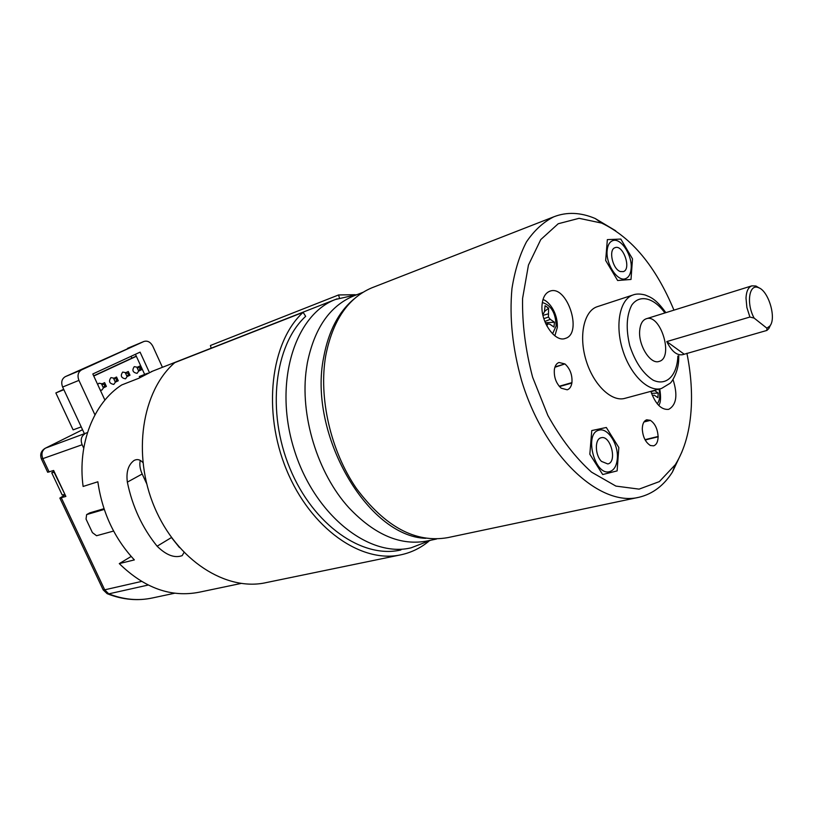 <?xml version="1.0" encoding="UTF-8"?>
<svg xmlns="http://www.w3.org/2000/svg" width="813" height="813" viewBox="0 0 813 813"><rect width="100%" height="100%" fill="white"/><g stroke="black" fill="none" stroke-linecap="round" stroke-linejoin="round"><path stroke-width="1.22" d="M84.796 433.908C81.229 436.266 80.335 439.874 82.133 444.741L42.835 458.634C41.087 453.928 41.991 450.422 45.538 448.105L82.55 429.721L45.538 448.105L87.479 432.557M83.729 448.166L82.133 444.741M65.131 494.863L59.857 498.064L65.883 496.448L53.638 470.463L47.682 472.262L41.433 458.999M103.16 589.862L107.153 593.683L108.769 593.856C123.739 599.709 138.383 601.051 152.712 597.901C137.824 601.132 122.763 599.781 107.54 593.846M425.727 538.328C367.669 536.58 307.792 433.949 323.706 357.131C328.564 331.003 338.726 311.582 354.214 298.849M354.692 295.546L353.32 296.084C329.692 306.135 314.367 328.422 307.334 362.944L306.491 368.319C299.56 414.721 317.476 473.481 349.011 507.861C374.976 535.228 401.276 546.224 427.912 540.838L436.571 538.999M607.148 250.485C605.604 263.971 617.717 282.263 625.634 278.635C628.825 277.335 630.654 274.001 631.132 268.646C632.555 255.191 620.532 237.01 612.524 240.739C609.455 242.04 607.667 245.292 607.148 250.485M617.311 458.745C618.734 444.559 607.707 427.232 598.978 430.199C583.653 433.146 594.76 476.438 609.648 471.621C614.069 470.229 616.63 465.93 617.311 458.745M643.967 421.988L650.39 420.362C655.014 423.522 657.585 428.898 658.103 436.479L644.994 439.66M645.217 440.067L658.103 436.479M658.103 436.937C657.93 441.906 656.426 444.874 653.591 445.839L650.197 445.494M650.39 420.362L646.752 419.793C643.977 420.758 642.494 423.685 642.3 428.593L642.29 429.061C642.819 436.754 645.42 442.17 650.105 445.311L650.39 445.453M571.874 383.045L559.476 386.561L571.874 383.045C571.204 386.714 569.649 388.97 567.21 389.803L561.173 388.177C556.102 383.401 553.836 377.191 554.364 369.559L554.436 369.112C555.116 365.535 556.641 363.33 558.998 362.486L564.893 363.919L555.015 366.887M554.883 367.263L564.893 363.919M565.218 364.173C570.187 368.929 572.433 375.078 571.935 382.608L559.212 386.266M673.947 310.139C655.786 266.491 631.701 237.477 601.681 223.097L579.1 218.311L558.216 223.748L540.767 239.581L528.45 265.079L522.576 298.462C522.129 323.838 525.483 350.098 532.627 377.242L547.85 415.413C560.807 438.715 575.37 457.628 591.559 472.16L615.898 486.093L639.089 489.131L659.353 481.611L675.308 464.68C684.77 449.426 690.105 430.138 691.304 406.795C692.107 389.579 690.644 371.734 686.904 353.269M542.149 303.96C542.972 297.212 545.482 292.985 549.69 291.278C566.834 283.94 583.297 333.554 565.35 338.401C554.913 342.862 539.862 320.769 542.149 303.96M672.991 379.468C677.93 394.945 676.507 404.904 668.703 409.356C661.406 410.087 655.451 404.081 650.837 391.348M597.596 306.582L597.169 306.725C583.958 310.993 578.521 335.881 586.092 360.393C593.48 384.966 611.803 402.374 625.075 398.299L661.06 388.594M681.995 451.764L672.432 472.048C663.835 485.534 652.758 493.918 639.221 497.21C599.801 507.414 544.314 455.88 521.6 380.606C512.515 348.228 509.304 317.548 511.956 288.574C514.802 270.607 519.629 255.048 526.448 241.918C534.232 230.445 543.338 222.081 553.765 216.827C566.763 211.756 580.563 212.315 595.157 218.484L615.736 230.811M637.88 497.495L447.841 537.617C415.646 543.297 385.169 526.915 356.419 488.471C330.647 451.012 318.432 397.72 325.728 355.728C332.68 320.596 348.015 297.975 371.724 287.873L373.106 287.324M639.689 330.606C640.268 324.153 642.412 320.22 646.142 318.808C660.502 313.076 674.15 357.852 659.13 361.409C650.552 364.824 638.225 345.464 639.689 330.606M645.156 439.955L658.256 436.774M650.105 420.209L644.15 421.723M162.427 367.303L152.834 346.257C150.517 342.029 147.549 340.434 143.931 341.47L81.585 369.874C78.038 372.049 77.154 375.555 78.932 380.382L94.948 414.854M143.84 341.511L65.304 376.653L81.585 369.874M78.932 380.382L62.631 387.039L84.542 434M144.653 374.427L135.425 354.285M131.879 358.106L131.056 356.307M62.631 387.039C60.873 382.283 61.768 378.817 65.304 376.653M104.897 400.087L92.804 373.97L140.08 352.141L149.389 372.476M54.024 471.276L51.727 472.81L54.075 472.292L64.918 494.406M64.552 494.528L62.164 494.944L51.768 472.892M617.128 470.89L602.697 474.538L589.832 454.243L591.762 430.555L606.315 427.486L618.825 447.516L617.128 470.89M601.488 461.398C594.862 455.006 594.618 438.929 601.071 437.78C610.553 434.62 617.636 462.099 607.809 463.949L601.488 461.398M125.375 372.872L128.281 371.49L129.989 375.21L127.082 376.592L125.375 372.872L128.871 373.563L129.989 375.21M127.082 376.592L128.871 373.563L128.281 371.49M121.523 362.903L107.255 369.519M63.871 389.691L55.853 392.943L63.699 389.305M81.219 426.886L73.119 429.874L55.853 392.943M101.615 384.071L104.623 382.649L106.371 386.419L103.363 387.852L101.615 384.071L105.182 384.783L106.371 386.419M103.363 387.852L105.182 384.783L104.623 382.649M136.96 367.405L139.826 366.053L141.513 369.732L138.657 371.094L136.96 367.405L140.436 368.096L141.513 369.732M138.657 371.094L140.436 368.096L139.826 366.053M113.586 378.421L116.554 377.029L118.271 380.769L115.314 382.171L113.586 378.421L117.123 379.122L118.271 380.769M115.314 382.171L117.123 379.122L116.554 377.029M546.844 325.932L547.759 323.859L549.791 324.194L553.988 327.05L554.456 322.202L550.269 319.346L548.44 317.06L548.582 308.117L545.076 305.698L544.486 311.511L543.511 313.686L542.586 313.533M546.001 324.265L547.759 323.859M545.34 322.771L554.456 322.202M544.812 321.491L550.269 319.346M543.826 318.645L548.44 317.06M542.952 315.393L548.003 313.92M544.466 311.552L548.582 308.117M542.678 314.062L543.511 313.686M654.404 390.382L658.184 393.055L657.9 397.669L654.262 395.199L652.351 395.514M651.508 393.37L658.184 393.055M650.969 391.764L654.556 390.575M136.279 356.135L93.658 375.819M137.021 367.171L134.257 366.643C131.818 370.271 132.753 372.506 137.082 373.35L138.637 371.104M125.497 372.608L122.692 372.08C120.202 375.738 121.147 377.994 125.537 378.838L127.123 376.571M113.779 378.136L110.934 377.608C108.393 381.307 109.359 383.584 113.81 384.417L115.426 382.12M101.869 383.746L98.983 383.218L97.672 384.478M100.324 390.199L101.879 390.098L103.536 387.771M93.759 376.033L136.35 356.297M605.655 260.455L617.636 280.505L631.01 279.448L632.494 258.849L620.827 239.073L607.352 239.622L605.655 260.455M620.4 271.552L623.317 271.623C631.772 269.194 623.083 244.063 615.035 247.691C608.205 249.54 612.656 269.388 620.4 271.552M754.129 318.096L766.893 328.188L769.962 325.922C776.689 317.853 768.305 290.343 758.275 287.589C749.037 283.564 746.151 303.676 754.129 318.096L749.901 317.04L666.782 341.582C671.599 351.338 676.904 355.708 682.676 354.681L766.883 330.434L766.893 328.188M749.901 317.04L746.873 307.456L745.999 298.056C746.344 291.298 748.285 287.233 751.812 285.861L755.907 286.003L759.535 288.158M770.582 324.915L768.864 328.533L766.883 330.434M666.782 341.582L684.048 354.082M104.003 508.684L89.715 512.891L86.635 514.599L104.257 509.426M86.635 514.599L86.036 519.07L92.408 532.617L96.564 535.726L113.596 531.052M139.806 377.608L139.308 376.521L147.763 373.208M131.178 556.458L119.287 563.612C144.531 588.226 171.238 597.748 199.409 592.169L240.994 583.46M152.732 371.104L138.769 378.279L121.716 384.945C93.83 402.801 77.347 443.746 83.109 486.459L97.845 481.774C102.265 512.485 114.44 538.531 134.358 559.903L119.287 563.612M142.864 462.556C140.161 459.558 137.245 458.857 134.104 460.432C128.281 464.751 126.025 471.987 127.346 482.129C132.356 506.499 142.275 527.861 157.122 546.214C166.289 555.218 174.643 558.358 182.183 555.635L183.992 552.464M146.655 483.644L142.184 473.999C139.958 469.01 139.318 464.477 140.283 460.422M179.49 547.576L171.767 537.911M400.921 549.954C362.527 559.08 313.269 525.147 289.916 468.39C266.308 411.785 274.428 345.027 305.668 316.328L303.127 312.334C270.709 341.927 262.121 411.083 286.532 469.853C310.678 528.775 361.734 564.029 401.51 554.679C411.53 552.434 420.595 547.992 428.685 541.367M355.098 294.702L338.594 294.956L210.425 345.495L211.156 348.198M339.428 298.005L338.594 294.956M303.127 312.334L174.775 362.639C141.97 390.89 131.95 454.284 154.551 507.322C176.888 560.503 226.421 591.803 266.369 582.565L400.026 554.984M148.159 585.045L108.769 593.856L104.694 589.821L141.543 581.437M45.243 448.237C41.067 450.819 39.786 454.396 41.402 458.939L42.835 458.634L49.136 471.997M61.341 497.881L104.694 589.821L103.088 589.71L59.898 498.156M664.912 312.954C653.906 297.67 639.668 293.991 631.752 305.119C626.447 315.403 625.786 328.96 629.78 345.769C635.268 362.222 643.063 373.685 653.164 380.179C665.979 386.175 676.386 376.348 677.778 357.954L677.849 356.064M678.774 355.799L678.703 359.133C678.56 371.704 671.558 382.72 669.912 383.38L661.487 388.482C648.408 392.516 630.105 374.62 622.555 349.519C614.821 324.478 619.963 299.184 632.992 294.987C636.162 293.717 640.207 293.727 645.126 294.997C650.359 297.151 655.624 298.483 665.837 312.659M552.566 333.818L556.133 325.932C555.726 312.975 551.123 305.17 542.332 302.527M657.229 403.776C659.78 400.474 660.369 395.596 659.008 389.142M430.758 540.228L411.093 547.82C368.787 558.236 313.655 514.395 293.808 448.441C273.503 382.638 294.652 314.987 335.403 299.489L337.049 298.849M171.482 537.515L157.122 546.214M127.346 482.129L142.184 473.999M174.704 593.216L152.712 597.901M362.903 292.355L353.32 296.084M371.724 287.873L553.765 216.827M597.169 306.725L632.992 294.987M601.681 223.097L595.157 218.484M675.308 464.68L672.432 472.048M127.509 348.34L143.931 341.47M554.862 335.82L557.322 327.446C557.891 311.674 548.023 300.81 542.993 299.55M659.739 388.949C661.091 397.222 660.756 402.72 658.743 405.453M751.812 285.861L646.142 318.808M758.275 287.589L755.907 286.003M769.962 325.922L768.864 328.533M151.309 371.663L335.403 299.489L357.334 294.519"/></g></svg>
